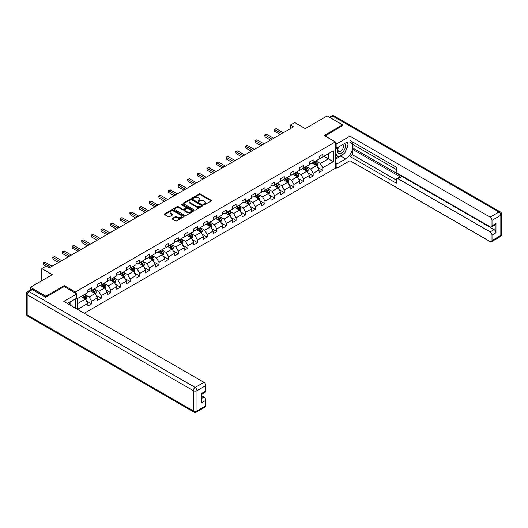 <?xml version="1.0" encoding="UTF-8"?>
<svg xmlns="http://www.w3.org/2000/svg" width="528" height="528" viewBox="0 0 528 528"><rect width="100%" height="100%" fill="white"/><g stroke="black" fill="none" stroke-linecap="round" stroke-linejoin="round"><path stroke-width="0.79" d="M203.867 204.706A0.601 0.343 0 0 0 204.719 204.706L211.154 200.99A0.858 0.495 0 0 0 211.405 200.64A0.858 0.495 0 0 0 211.154 200.29L200.244 193.987A0.858 0.495 0 0 0 199.036 193.987L192.595 197.71A0.601 0.343 0 0 0 193.439 198.198L194.278 197.716A2.746 1.584 0 0 1 198.152 197.716L199.063 198.238A2.746 1.584 0 0 1 199.868 199.36A2.746 1.584 0 0 1 199.063 200.482L198.231 200.963A0.601 0.343 0 0 0 199.076 201.452L199.914 200.97A2.746 1.584 0 0 1 203.795 200.97L204.699 201.498A2.746 1.584 0 0 1 205.504 202.613A2.746 1.584 0 0 1 204.699 203.735L203.867 204.217A0.601 0.343 0 0 0 203.867 204.706L203.867 204.217M172.425 218.414A0.858 0.495 0 0 0 172.174 218.764A0.858 0.495 0 0 0 172.425 219.113L175.481 220.882A0.858 0.495 0 0 0 176.695 220.882L183.85 216.751A0.858 0.495 0 0 0 184.1 216.401A0.858 0.495 0 0 0 183.85 216.051L172.94 209.755A0.858 0.495 0 0 0 171.725 209.755L164.571 213.886A0.858 0.495 0 0 0 164.32 214.236A0.858 0.495 0 0 0 164.571 214.586L168.267 216.718A0.858 0.495 0 0 0 169.481 216.718L172.544 214.949A0.858 0.495 0 0 0 172.795 214.599A0.858 0.495 0 0 0 172.544 214.249L170.709 213.193A2.29 1.327 0 0 1 170.036 212.256A2.29 1.327 0 0 1 171.455 211.035A2.29 1.327 0 0 1 173.95 211.319L181.137 215.47A2.29 1.327 0 0 1 181.81 216.401A2.29 1.327 0 0 1 180.391 217.628A2.29 1.327 0 0 1 177.89 217.338L176.695 216.652A0.858 0.495 0 0 0 175.481 216.652L172.425 218.414L172.425 219.113L175.481 217.364L175.481 216.652M342.613 125.829L342.613 124.865L327.175 115.949L305.25 128.608L294.756 122.549L290.433 125.044L293.522 126.826L49.216 267.874L46.127 266.092L41.804 268.587L41.804 280.711M64.218 286.631L64.218 285.595L45.817 296.221L30.38 287.305L52.305 274.646L41.804 268.587M64.218 285.595L75.339 292.01L335.326 141.907L335.326 168.293L84.262 313.243M342.613 124.865L324.212 135.491L335.326 141.907M194.337 209.999A0.858 0.495 0 0 0 195.545 209.999L202.699 205.867A0.858 0.495 0 0 0 202.95 205.517A0.858 0.495 0 0 0 202.699 205.168L191.789 198.871A0.858 0.495 0 0 0 190.575 198.871L183.427 203.003A0.858 0.495 0 0 0 183.176 203.353A0.858 0.495 0 0 0 183.427 203.702L194.337 209.999M181.573 204.838A0.601 0.343 0 0 1 182.18 204.923L182.18 204.204L193.274 210.613A0.858 0.495 0 0 1 193.525 210.962A0.858 0.495 0 0 1 193.274 211.312L186.12 215.444A0.858 0.495 0 0 1 184.912 215.444L173.996 209.141L177.058 207.385L177.058 206.672L173.996 208.441A0.858 0.495 0 0 0 173.745 208.791A0.858 0.495 0 0 0 173.996 209.141L173.996 208.441M177.058 207.385A0.858 0.495 0 0 1 178.273 207.385L178.273 206.672A0.858 0.495 0 0 0 177.058 206.672M178.273 206.672L182.695 209.227A0.858 0.495 0 0 0 183.909 209.227L185.942 208.058A0.858 0.495 0 0 0 186.193 207.709A0.858 0.495 0 0 0 185.942 207.359L181.335 204.699A0.601 0.343 0 0 1 182.18 204.204M30.38 289.879L30.38 287.305M45.817 296.221L45.817 297.185M75.339 308.095L75.339 298.967M75.339 293.047L75.339 292.01M86.42 300.874L91.582 303.851L91.582 301.25L97.508 297.825L97.508 300.425L101.211 298.287L101.211 295.687L107.138 292.261L107.138 294.868L110.847 292.723L110.847 290.123L116.774 286.697L116.774 289.304L120.483 287.166L120.483 284.559L126.41 281.14L126.41 283.741L130.112 281.602L130.112 279.002L136.039 275.576L136.039 278.177L139.748 276.038L139.748 273.438L145.675 270.013L145.675 272.62L149.384 270.475L149.384 267.874L155.311 264.455L155.311 267.056L159.014 264.917L159.014 262.31L164.947 258.892L164.947 261.492L168.65 259.354L168.65 256.753L174.577 253.328L174.577 255.928L178.286 253.79L178.286 251.189L184.213 247.764L184.213 250.371L187.915 248.233L187.915 245.626L193.849 242.207L193.849 244.807L197.551 242.669L197.551 240.062L203.478 236.643L203.478 239.243L207.187 237.105L207.187 234.505L213.114 231.079L213.114 233.68L216.817 231.541L216.817 228.941L222.75 225.515L222.75 228.122L226.453 225.984L226.453 223.377L232.379 219.958L232.379 222.559L236.089 220.42L236.089 217.813L242.015 214.394L242.015 216.995L245.718 214.856L245.718 212.256L251.651 208.831L251.651 211.438L255.354 209.293L255.354 206.692L261.281 203.267L261.281 205.874L264.99 203.735L264.99 201.128L270.917 197.71L270.917 200.31L274.619 198.172L274.619 195.571L280.553 192.146L280.553 194.746L284.255 192.608L284.255 190.007L290.182 186.582L290.182 189.189L293.891 187.044L293.891 184.444L299.818 181.018L299.818 183.625L303.521 181.487L303.521 178.88L309.454 175.461L309.454 178.061L313.157 175.923L313.157 173.323L319.084 169.897L319.084 172.498L322.793 170.359L322.793 167.759L333.287 161.693L333.287 150.856L328.35 153.707L328.35 158.842L333.287 161.693M91.582 303.851L87.872 305.989L87.872 303.389L77.53 309.362M77.372 309.269L77.372 298.61L87.872 292.545L87.872 289.945L91.582 287.806L91.582 290.407L97.508 286.988L97.508 284.381L101.211 282.242L101.211 284.849L107.138 281.424L107.138 278.824L110.847 276.679L110.847 279.286L116.774 275.86L116.774 273.26L120.483 271.121L120.483 273.722L126.41 270.296L126.41 267.696L130.112 265.558L130.112 268.158L136.039 264.739L136.039 262.132L139.748 259.994L139.748 262.601L145.675 259.175L145.675 256.575L149.384 254.43L149.384 257.037L155.311 253.612L155.311 251.011L159.014 248.873L159.014 251.473L164.947 248.048L164.947 245.447L168.65 243.309L168.65 245.909L174.577 242.491L174.577 239.884L178.286 237.745L178.286 240.352L184.213 236.927L184.213 234.326L187.915 232.188L187.915 234.788L193.849 231.363L193.849 228.763L197.551 226.624L197.551 229.225L203.478 225.806L203.478 223.199L207.187 221.06L207.187 223.661L213.114 220.242L213.114 217.635L216.817 215.497L216.817 218.104L222.75 214.678L222.75 212.078L226.453 209.939L226.453 212.54L232.379 209.114L232.379 206.514L236.089 204.376L236.089 206.976L242.015 203.557L242.015 200.95L245.718 198.812L245.718 201.412L251.651 197.993L251.651 195.393L255.354 193.248L255.354 195.855L261.281 192.43L261.281 189.829L264.99 187.691L264.99 190.291L270.917 186.866L270.917 184.265L274.619 182.127L274.619 184.727L280.553 181.309L280.553 178.702L284.255 176.563L284.255 179.17L290.182 175.745L290.182 173.144L293.891 170.999L293.891 173.606L299.818 170.181L299.818 167.581L303.521 165.442L303.521 168.043L309.454 164.617L309.454 162.017L313.157 159.878L313.157 162.479L319.084 159.06L319.084 156.453L322.793 154.315L322.793 156.922L333.287 150.856M90.592 290.981L95.04 293.548L89.107 296.967L84.665 294.4M87.872 291.119L89.107 291.832L91.582 290.407M89.107 296.967L91.582 301.25M95.04 293.548L97.508 297.825M100.221 285.417L104.669 287.984L98.743 291.41L94.294 288.842M97.508 285.562L98.743 286.275L101.211 284.849M98.743 291.41L101.211 295.687M104.669 287.984L107.138 292.261M109.857 279.853L114.305 282.421L108.379 285.846L103.93 283.279M107.138 279.998L108.379 280.711L110.847 279.286M108.379 285.846L110.847 290.123M114.305 282.421L116.774 286.697M119.493 274.289L123.941 276.857L118.008 280.282L113.566 277.715M116.774 274.435L118.008 275.147L120.483 273.722M118.008 280.282L120.483 284.559M123.941 276.857L126.41 281.14M129.129 268.732L133.571 271.3L127.644 274.718L123.196 272.151M126.41 268.871L127.644 269.584L130.112 268.158M127.644 274.718L130.112 279.002M133.571 271.3L136.039 275.576M138.758 263.168L143.207 265.736L137.28 269.161L132.832 266.594M136.039 263.314L137.28 264.026L139.748 262.601M137.28 269.161L139.748 273.438M143.207 265.736L145.675 270.013M148.394 257.605L152.843 260.172L146.909 263.597L142.468 261.03M145.675 257.75L146.909 258.463L149.384 257.037M146.909 263.597L149.384 267.874M152.843 260.172L155.311 264.455M158.03 252.047L162.472 254.615L156.545 258.034L152.097 255.466M155.311 252.186L156.545 252.899L159.014 251.473M156.545 258.034L159.014 262.31M162.472 254.615L164.947 258.892M167.66 246.484L172.108 249.051L166.181 252.47L161.733 249.902M164.947 246.622L166.181 247.335L168.65 245.909M166.181 252.47L168.65 256.753M172.108 249.051L174.577 253.328M177.296 240.92L181.744 243.487L175.811 246.913L171.369 244.345M174.577 241.065L175.811 241.778L178.286 240.352M175.811 246.913L178.286 251.189M181.744 243.487L184.213 247.764M186.932 235.356L191.374 237.923L185.447 241.349L180.998 238.781M184.213 235.501L185.447 236.214L187.915 234.788M185.447 241.349L187.915 245.626M191.374 237.923L193.849 242.207M196.561 229.799L201.01 232.366L195.083 235.785L190.634 233.218M193.849 229.937L195.083 230.65L197.551 229.225M195.083 235.785L197.551 240.062M201.01 232.366L203.478 236.643M206.197 224.235L210.646 226.802L204.712 230.221L200.27 227.654M203.478 224.374L204.712 225.093L207.187 223.661M204.712 230.221L207.187 234.505M210.646 226.802L213.114 231.079M215.833 218.671L220.275 221.239L214.348 224.664L209.9 222.097M213.114 218.816L214.348 219.529L216.817 218.104M214.348 224.664L216.817 228.941M220.275 221.239L222.75 225.515M225.463 213.107L229.911 215.675L223.984 219.1L219.536 216.533M222.75 213.253L223.984 213.965L226.453 212.54M223.984 219.1L226.453 223.377M229.911 215.675L232.379 219.958M235.099 207.55L239.547 210.118L233.614 213.536L229.172 210.969M232.379 207.689L233.614 208.402L236.089 206.976M233.614 213.536L236.089 217.813M239.547 210.118L242.015 214.394M244.735 201.986L249.176 204.554L243.25 207.973L238.801 205.412M242.015 202.132L243.25 202.844L245.718 201.412M243.25 207.973L245.718 212.256M249.176 204.554L251.651 208.831M254.364 196.423L258.812 198.99L252.886 202.415L248.437 199.848M251.651 196.568L252.886 197.281L255.354 195.855M252.886 202.415L255.354 206.692M258.812 198.99L261.281 203.267M264 190.859L268.448 193.426L262.515 196.852L258.073 194.284M261.281 191.004L262.515 191.717L264.99 190.291M262.515 196.852L264.99 201.128M268.448 193.426L270.917 197.71M273.636 185.302L278.078 187.869L272.151 191.288L267.703 188.72M270.917 185.44L272.151 186.153L274.619 184.727M272.151 191.288L274.619 195.571M278.078 187.869L280.553 192.146M283.265 179.738L287.714 182.305L281.787 185.731L277.339 183.163M280.553 179.883L281.787 180.596L284.255 179.17M281.787 185.731L284.255 190.007M287.714 182.305L290.182 186.582M292.901 174.174L297.35 176.741L291.416 180.167L286.975 177.599M290.182 174.319L291.416 175.032L293.891 173.606M291.416 180.167L293.891 184.444M297.35 176.741L299.818 181.018M302.537 168.61L306.979 171.178L301.052 174.603L296.604 172.036M299.818 168.755L301.052 169.468L303.521 168.043M301.052 174.603L303.521 178.88M306.979 171.178L309.454 175.461M312.167 163.053L316.615 165.62L310.688 169.039L306.24 166.472M309.454 163.192L310.688 163.904L313.157 162.479M310.688 169.039L313.157 173.323M316.615 165.62L319.084 169.897M323.902 156.275L328.35 158.842L320.318 163.482L315.876 160.915M319.084 157.634L320.318 158.347L322.793 156.922M320.318 163.482L322.793 167.759M290.433 125.044L290.433 128.608M77.372 303.745L85.404 299.105L80.956 296.538M85.404 299.105L87.872 303.389M317.632 167.383L322.793 170.359M308.002 172.946L313.157 175.923M298.366 178.51L303.521 181.487M288.73 184.067L293.891 187.044M279.101 189.631L284.255 192.608M269.465 195.195L274.619 198.172M259.829 200.759L264.99 203.735M250.199 206.316L255.354 209.293M240.563 211.88L245.718 214.856M230.927 217.444L236.089 220.42M221.298 223.007L226.453 225.984M211.662 228.565L216.817 231.541M202.026 234.128L207.187 237.105M192.397 239.692L197.551 242.669M182.761 245.249L187.915 248.233M173.125 250.813L178.286 253.79M163.495 256.377L168.65 259.354M153.859 261.941L159.014 264.917M144.223 267.498L149.384 270.475M134.594 273.062L139.748 276.038M124.958 278.626L130.112 281.602M115.322 284.189L120.483 287.166M105.692 289.747L110.847 292.723M96.056 295.31L101.211 298.287M204.105 204.791L204.699 204.448A2.746 1.584 0 0 0 205.504 203.326L205.504 202.613M199.868 199.36L199.868 200.072A2.746 1.584 0 0 1 199.063 201.194L198.469 201.538M211.147 200.996L200.244 194.7A0.858 0.495 0 0 0 199.036 194.7L192.832 198.284M202.686 205.874L191.789 199.584A0.858 0.495 0 0 0 190.575 199.584L183.434 203.709M201.188 205.762A0.601 0.343 0 0 0 201.188 205.273L191.605 199.742A0.601 0.343 0 0 0 190.76 199.742L189.882 200.251A2.746 1.584 0 0 0 189.077 201.373A2.746 1.584 0 0 0 189.882 202.495L196.429 206.27A2.746 1.584 0 0 0 200.303 206.27L201.188 205.762L201.188 206.474A0.601 0.343 0 0 0 201.359 206.23L201.359 205.517M189.077 201.373L189.077 202.085A2.746 1.584 0 0 0 189.882 203.207L189.882 202.495M201.188 206.474L200.303 206.983A2.746 1.584 0 0 1 196.429 206.983L189.882 203.207M178.273 207.385L182.695 209.939A0.858 0.495 0 0 0 183.909 209.939L185.942 208.771A0.858 0.495 0 0 0 186.193 208.421L186.193 207.709M182.18 204.923L193.261 211.319M187.288 211.88A2.29 1.327 0 0 0 189.79 212.17A2.29 1.327 0 0 0 191.202 210.943A2.29 1.327 0 0 0 190.529 210.005L188.001 208.547A0.858 0.495 0 0 0 186.787 208.547L184.76 209.722A0.858 0.495 0 0 0 184.51 210.071A0.858 0.495 0 0 0 184.76 210.421L187.288 211.88L187.288 212.593A2.29 1.327 0 0 0 189.79 212.883A2.29 1.327 0 0 0 191.202 211.655L191.202 210.943M184.51 210.071L184.51 210.784A0.858 0.495 0 0 0 184.76 211.134L184.76 210.421M187.288 212.593L184.76 211.134M181.81 216.401L181.81 217.114A2.29 1.327 0 0 1 180.391 218.341A2.29 1.327 0 0 1 177.89 218.051L176.695 217.364A0.858 0.495 0 0 0 175.481 217.364M170.036 212.256L170.036 212.969A2.29 1.327 0 0 0 170.709 213.906L170.709 213.193M172.531 214.955L170.709 213.906M183.85 216.051L183.85 216.751L172.94 210.467A0.858 0.495 0 0 0 171.725 210.467L164.584 214.592L164.571 213.886M317.104 166.465L317.836 164.611A2.317 1.333 -120 0 0 317.097 162.644L315.823 160.941M313.606 163.878L312.734 162.723M313.909 162.043L315.183 163.746A2.317 1.333 60 0 1 315.85 165.139L316.589 164.71A2.317 1.333 -120 0 0 315.929 163.317L314.655 161.621M314.074 161.951L315.487 163.838A1.181 0.68 60 0 1 315.698 164.201L316.589 164.71M281.721 133.637L274.639 129.545L276.184 128.654L283.265 132.746M280.177 134.528L274.639 131.327L274.303 129.353L276.184 128.654M274.639 131.327L274.303 129.353M338.461 147.055A5.676 3.28 120 0 0 339.431 153.608A5.676 3.28 120 0 0 344.56 149.549A5.676 3.28 120 0 0 344.421 143.609M338.778 146.87A3.887 2.244 120 0 0 338.765 151.378A3.887 2.244 120 0 0 339.339 151.556A3.887 2.244 120 0 0 342.89 148.685A3.887 2.244 120 0 0 342.652 144.646A3.887 2.244 120 0 0 342.639 144.639M346.592 142.421L348.11 144.586L344.777 153.173L338.105 157.027L335.326 155.159M338.105 157.027L335.326 153.067M335.326 150.856L336.547 147.708M68.904 302.676L70.33 305.204M335.326 147.008L336.937 147.932L336.937 143.728L349.965 136.204L490.149 217.14L498.98 212.038L332.858 116.127L330.172 117.678M336.937 147.932L345.701 142.87A9.827 5.669 120 0 1 350.618 142.382A9.827 5.669 120 0 1 352.123 150.256A9.827 5.669 120 0 1 345.701 158.915L336.937 163.977L336.937 168.188L349.965 160.664L349.965 156.453L396.277 183.196L396.277 179.843A2.62 1.511 -120 0 1 396.825 178.642A2.62 1.511 -120 0 1 398.132 178.774L490.149 231.898L494.102 229.621A2.62 1.511 60 0 1 495.957 232.828L495.957 223.483A2.62 1.511 60 0 1 495.409 224.684L491.456 226.967A2.62 1.511 -120 0 0 492.004 225.766L492.004 220.348A2.62 1.511 -120 0 0 490.149 217.14M353.918 145.048L353.918 148.685L352.684 149.398L352.684 154.889L349.965 156.453M352.684 141.979L352.684 144.335L396.277 169.508M491.456 226.967A2.62 1.511 -120 0 1 490.149 226.835L398.132 173.712A2.62 1.511 -120 0 1 396.277 170.504L396.277 167.152L349.965 140.408L349.965 136.204M335.326 142.798L336.937 143.728M335.326 167.257L336.937 168.188M335.326 163.053L336.937 163.977M349.965 160.664L490.149 241.6A2.62 1.511 -120 0 0 491.456 241.725A2.62 1.511 -120 0 0 492.004 240.53L492.004 235.112A2.62 1.511 -120 0 0 490.149 231.898M342.613 125.611L325.043 135.973M352.684 149.398L400.851 177.203L398.132 178.774M353.918 148.685L494.102 229.621M352.684 154.889L396.277 180.061M396.825 178.642L399.538 177.078A2.62 1.511 60 0 1 400.851 177.203M335.326 159.271L340.824 156.097A9.827 5.669 120 0 0 343.55 153.886M345.497 151.312A9.827 5.669 120 0 0 347.615 145.86M347.774 144.104A9.827 5.669 120 0 0 347.53 142.098M335.326 158.129L337.676 156.776M335.326 155.991L335.821 155.707M32.353 289.621L29.02 291.548A2.62 1.511 -120 0 0 27.707 291.416L31.046 289.496A2.62 1.511 60 0 1 32.353 289.621L45.632 297.29L64.159 286.592L76.817 293.905L76.817 298.109L68.053 303.171A9.827 5.669 120 0 0 67.459 303.541M76.817 293.905L63.789 301.429L203.973 382.358A2.62 1.511 60 0 1 205.828 385.572L205.828 390.991A2.62 1.511 60 0 1 205.286 392.185L201.874 394.159M70.085 304.359L70.085 301.996M201.874 398.336L203.973 397.122A2.62 1.511 60 0 1 205.828 400.33L205.828 405.748A2.62 1.511 60 0 1 205.286 406.949L196.456 412.051A2.62 1.511 -120 0 0 196.997 410.85L205.828 405.748M205.828 390.991L201.874 393.268L201.874 402.613L205.828 400.33M203.973 397.122L201.874 395.908M307.468 172.022L308.207 170.174A2.317 1.333 -120 0 0 307.468 168.201L306.194 166.505M303.97 169.442L303.105 168.287M304.28 167.607L305.554 169.31A2.317 1.333 60 0 1 306.214 170.702L306.953 170.273A2.317 1.333 -120 0 0 306.293 168.881L305.019 167.178M304.438 167.515L305.851 169.402A1.181 0.68 60 0 1 306.068 169.759L306.953 170.273M297.838 177.586L298.571 175.738A2.317 1.333 -120 0 0 297.832 173.765L296.558 172.062M294.334 175.006L293.469 173.851M294.644 173.171L295.918 174.874A2.317 1.333 60 0 1 296.578 176.266L297.323 175.837A2.317 1.333 -120 0 0 296.657 174.445L295.383 172.742M294.802 173.078L296.221 174.966A1.181 0.68 60 0 1 296.432 175.322L297.323 175.837M272.092 139.201L265.01 135.109L266.548 134.218L273.636 138.31M270.547 140.092L265.01 136.891L264.667 134.911L266.548 134.218M265.01 136.891L264.667 134.911M262.456 144.758L255.374 140.672L256.918 139.781L264 143.867M260.911 145.649L255.374 142.454L255.031 140.474L256.918 139.781M255.374 142.454L255.031 140.474M288.202 183.15L288.935 181.302A2.317 1.333 -120 0 0 288.196 179.329L286.922 177.626M284.704 180.563L283.833 179.408M285.008 178.735L286.282 180.431A2.317 1.333 60 0 1 286.948 181.823L287.687 181.401A2.317 1.333 -120 0 0 287.027 180.008L285.747 178.306M285.173 178.642L286.585 180.53A1.181 0.68 60 0 1 286.796 180.886L287.687 181.401M278.566 188.714L279.305 186.859A2.317 1.333 -120 0 0 278.566 184.892L277.292 183.19M275.068 186.127L274.204 184.972M275.378 184.292L276.652 185.995A2.317 1.333 60 0 1 277.312 187.387L278.051 186.958A2.317 1.333 -120 0 0 277.391 185.566L276.118 183.869M275.537 184.199L276.949 186.087A1.181 0.68 60 0 1 277.167 186.45L278.051 186.958M268.937 194.271L269.669 192.423A2.317 1.333 -120 0 0 268.93 190.45L267.656 188.753M265.432 191.69L264.568 190.535M265.742 189.856L267.016 191.558A2.317 1.333 60 0 1 267.676 192.951L268.422 192.522A2.317 1.333 -120 0 0 267.755 191.129L266.482 189.427M265.901 189.763L267.32 191.651A1.181 0.68 60 0 1 267.531 192.007L268.422 192.522M252.82 150.322L245.738 146.236L247.282 145.339L254.364 149.431M251.275 151.213L245.738 148.018L245.401 146.038L247.282 145.339M245.738 148.018L245.401 146.038M243.19 155.885L236.102 151.793L237.646 150.902L244.735 154.994M241.646 156.776L236.102 153.575L235.765 151.602L237.646 150.902M236.102 153.575L235.765 151.602M233.554 161.449L226.472 157.357L228.017 156.466L235.099 160.558M232.01 162.34L226.472 159.139L226.129 157.159L228.017 156.466M226.472 159.139L226.129 157.159M259.301 199.835L260.033 197.987A2.317 1.333 -120 0 0 259.294 196.013L258.02 194.311M255.803 197.254L254.932 196.093M256.106 195.419L257.38 197.122A2.317 1.333 60 0 1 258.047 198.515L258.786 198.086A2.317 1.333 -120 0 0 258.126 196.693L256.846 194.99M256.271 195.327L257.684 197.215A1.181 0.68 60 0 1 257.895 197.571L258.786 198.086M223.918 167.006L216.836 162.921L218.381 162.03L225.463 166.115M222.374 167.897L216.836 164.703L216.5 162.723L218.381 162.03M216.836 164.703L216.5 162.723M249.665 205.399L250.404 203.551A2.317 1.333 -120 0 0 249.665 201.577L248.391 199.874M246.167 202.811L245.302 201.656M246.47 200.983L247.751 202.679A2.317 1.333 60 0 1 248.411 204.072L249.15 203.643A2.317 1.333 -120 0 0 248.49 202.257L247.216 200.554M246.635 200.884L248.048 202.772A1.181 0.68 60 0 1 248.266 203.135L249.15 203.643M214.289 172.57L207.2 168.478L208.745 167.587L215.833 171.679M212.744 173.461L207.2 170.267L206.864 168.287L208.745 167.587M207.2 170.267L206.864 168.287M240.035 210.962L240.768 209.108A2.317 1.333 -120 0 0 240.029 207.141L238.755 205.438M236.531 208.375L235.666 207.22M236.841 206.54L238.115 208.243A2.317 1.333 60 0 1 238.775 209.636L239.521 209.207A2.317 1.333 -120 0 0 238.854 207.814L237.58 206.111M236.999 206.448L238.412 208.336A1.181 0.68 60 0 1 238.63 208.692L239.521 209.207M204.653 178.134L197.571 174.042L199.115 173.151L206.197 177.243M203.108 179.025L197.571 175.824L197.228 173.851L199.115 173.151M197.571 175.824L197.228 173.851M230.399 216.52L231.132 214.672A2.317 1.333 -120 0 0 230.393 212.698L229.119 211.002M226.901 213.939L226.03 212.784M227.205 212.104L228.479 213.807A2.317 1.333 60 0 1 229.145 215.2L229.885 214.771A2.317 1.333 -120 0 0 229.225 213.378L227.944 211.675M227.37 212.012L228.782 213.899A1.181 0.68 60 0 1 228.994 214.256L229.885 214.771M195.017 183.698L187.935 179.606L189.479 178.715L196.561 182.807M193.472 184.589L187.935 181.388L187.598 179.408L189.479 178.715M187.935 181.388L187.598 179.408M220.763 222.083L221.503 220.235A2.317 1.333 -120 0 0 220.763 218.262L219.49 216.559M217.265 219.503L216.401 218.341M217.569 217.668L218.849 219.371A2.317 1.333 60 0 1 219.509 220.763L220.249 220.334A2.317 1.333 -120 0 0 219.589 218.942L218.315 217.239M217.734 217.576L219.146 219.463A1.181 0.68 60 0 1 219.364 219.82L220.249 220.334M185.387 189.255L178.299 185.17L179.843 184.279L186.932 188.364M183.843 190.146L178.299 186.952L177.962 184.972L179.843 184.279M178.299 186.952L177.962 184.972M211.134 227.647L211.867 225.793A2.317 1.333 -120 0 0 211.127 223.826L209.854 222.123M207.629 225.06L206.765 223.905M207.94 223.232L209.213 224.928A2.317 1.333 60 0 1 209.873 226.321L210.619 225.892A2.317 1.333 -120 0 0 209.953 224.506L208.679 222.803M208.098 223.133L209.51 225.02A1.181 0.68 60 0 1 209.728 225.383L210.619 225.892M175.751 194.819L168.67 190.727L170.214 189.836L177.296 193.928M174.207 195.71L168.67 192.515L168.326 190.535L170.214 189.836M168.67 192.515L168.326 190.535M201.498 233.211L202.231 231.356A2.317 1.333 -120 0 0 201.491 229.39L200.218 227.687M197.993 230.624L197.129 229.469M198.304 228.789L199.577 230.492A2.317 1.333 60 0 1 200.244 231.884L200.983 231.455A2.317 1.333 -120 0 0 200.323 230.063L199.043 228.36M198.469 228.697L199.881 230.584A1.181 0.68 60 0 1 200.092 230.941L200.983 231.455M166.115 200.383L159.034 196.291L160.578 195.4L167.66 199.492M164.571 201.274L159.034 198.073L158.697 196.093L160.578 195.4M159.034 198.073L158.697 196.093M191.862 238.768L192.601 236.92A2.317 1.333 -120 0 0 191.862 234.947L190.582 233.251M188.364 236.188L187.499 235.033M188.668 234.353L189.948 236.056A2.317 1.333 60 0 1 190.608 237.448L191.347 237.019A2.317 1.333 -120 0 0 190.687 235.627L189.413 233.924M188.833 234.26L190.245 236.148A1.181 0.68 60 0 1 190.463 236.504L191.347 237.019M156.486 205.946L149.398 201.854L150.942 200.963L158.03 205.049M154.942 206.837L149.398 203.636L149.061 201.656L150.942 200.963M149.398 203.636L149.061 201.656M182.233 244.332L182.965 242.484A2.317 1.333 -120 0 0 182.226 240.511L180.952 238.808M178.728 241.751L177.863 240.59M179.038 239.917L180.312 241.619A2.317 1.333 60 0 1 180.972 243.005L181.718 242.583A2.317 1.333 -120 0 0 181.051 241.19L179.777 239.488M179.197 239.824L180.609 241.712A1.181 0.68 60 0 1 180.827 242.068L181.718 242.583M146.85 211.504L139.768 207.418L141.313 206.527L148.394 210.613M145.306 212.395L139.768 209.2L139.425 207.22L141.313 206.527M139.768 209.2L139.425 207.22M172.597 249.896L173.329 248.041A2.317 1.333 -120 0 0 172.59 246.074L171.316 244.372M169.092 247.309L168.227 246.154M169.402 245.474L170.676 247.177A2.317 1.333 60 0 1 171.343 248.569L172.082 248.14A2.317 1.333 -120 0 0 171.415 246.748L170.141 245.051M169.561 245.381L170.98 247.269A1.181 0.68 60 0 1 171.191 247.632L172.082 248.14M137.214 217.067L130.132 212.975L131.677 212.084L138.758 216.176M135.67 217.958L130.132 214.757L129.796 212.784L131.677 212.084M130.132 214.757L129.796 212.784M162.961 255.46L163.693 253.605A2.317 1.333 -120 0 0 162.961 251.638L161.68 249.935M159.463 252.872L158.598 251.717M159.766 251.038L161.047 252.74A2.317 1.333 60 0 1 161.707 254.133L162.446 253.704A2.317 1.333 -120 0 0 161.786 252.311L160.512 250.609M159.931 250.945L161.344 252.833A1.181 0.68 60 0 1 161.561 253.189L162.446 253.704M127.585 222.631L120.496 218.539L122.041 217.648L129.129 221.74M126.04 223.522L120.496 220.321L120.16 218.341L122.041 217.648M120.496 220.321L120.16 218.341M153.325 261.017L154.064 259.169A2.317 1.333 -120 0 0 153.325 257.195L152.051 255.493M149.827 258.436L148.962 257.281M150.137 256.601L151.411 258.304A2.317 1.333 60 0 1 152.071 259.697L152.81 259.268A2.317 1.333 -120 0 0 152.15 257.875L150.876 256.172M150.295 256.509L151.708 258.397A1.181 0.68 60 0 1 151.925 258.753L152.81 259.268M117.949 228.188L110.867 224.103L112.411 223.212L119.493 227.297M116.404 229.086L110.867 225.885L110.524 223.905L112.411 223.212M110.867 225.885L110.524 223.905M143.695 266.581L144.428 264.733A2.317 1.333 -120 0 0 143.689 262.759L142.415 261.056M140.191 263.993L139.326 262.838M140.501 262.165L141.775 263.861A2.317 1.333 60 0 1 142.441 265.254L143.18 264.832A2.317 1.333 -120 0 0 142.514 263.439L141.24 261.736M140.659 262.073L142.078 263.96A1.181 0.68 60 0 1 142.289 264.317L143.18 264.832M108.313 233.752L101.231 229.667L102.775 228.776L109.857 232.861M106.768 234.643L101.231 231.449L100.894 229.469L102.775 228.776M101.231 231.449L100.894 229.469M134.059 272.144L134.792 270.29A2.317 1.333 -120 0 0 134.059 268.323L132.779 266.62M130.561 269.557L129.697 268.402M130.865 267.722L132.139 269.425A2.317 1.333 60 0 1 132.805 270.818L133.544 270.389A2.317 1.333 -120 0 0 132.884 268.996L131.611 267.3M131.03 267.63L132.442 269.518A1.181 0.68 60 0 1 132.653 269.881L133.544 270.389M98.683 239.316L91.595 235.224L93.139 234.333L100.221 238.425M97.139 240.207L91.595 237.006L91.258 235.033L93.139 234.333M91.595 237.006L91.258 235.033M124.423 277.702L125.162 275.854A2.317 1.333 -120 0 0 124.423 273.88L123.149 272.184M120.925 275.121L120.061 273.966M121.235 273.286L122.509 274.989A2.317 1.333 60 0 1 123.169 276.382L123.908 275.953A2.317 1.333 -120 0 0 123.248 274.56L121.975 272.857M121.394 273.194L122.806 275.081A1.181 0.68 60 0 1 123.024 275.438L123.908 275.953M89.047 244.88L81.965 240.788L83.51 239.897L90.592 243.989M87.503 245.771L81.965 242.57L81.622 240.59L83.51 239.897M81.965 242.57L81.622 240.59M114.794 283.265L115.526 281.417A2.317 1.333 -120 0 0 114.787 279.444L113.513 277.741M111.289 280.685L110.425 279.53M111.599 278.85L112.873 280.553A2.317 1.333 60 0 1 113.533 281.945L114.279 281.516A2.317 1.333 -120 0 0 113.612 280.124L112.339 278.421M111.758 278.758L113.177 280.645A1.181 0.68 60 0 1 113.388 281.002L114.279 281.516M79.411 250.437L72.329 246.352L73.874 245.461L80.956 249.546M77.867 251.328L72.329 248.134L71.993 246.154L73.874 245.461M72.329 248.134L71.993 246.154M105.158 288.829L105.89 286.981A2.317 1.333 -120 0 0 105.158 285.008L103.877 283.305M101.66 286.242L100.795 285.087M101.963 284.414L103.237 286.11A2.317 1.333 60 0 1 103.904 287.503L104.643 287.08A2.317 1.333 -120 0 0 103.983 285.688L102.709 283.985M102.128 284.321L103.541 286.209A1.181 0.68 60 0 1 103.752 286.565L104.643 287.08M69.782 256.001L62.693 251.915L64.238 251.018L71.32 255.11M68.237 256.892L62.693 253.697L62.357 251.717L64.238 251.018M62.693 253.697L62.357 251.717M95.522 294.393L96.261 292.538A2.317 1.333 -120 0 0 95.522 290.572L94.248 288.869M92.024 291.806L91.159 290.651M92.334 289.971L93.608 291.674A2.317 1.333 60 0 1 94.268 293.066L95.007 292.637A2.317 1.333 -120 0 0 94.347 291.245L93.073 289.549M92.492 289.879L93.905 291.766A1.181 0.68 60 0 1 94.123 292.129L95.007 292.637M60.146 261.565L53.064 257.473L54.608 256.582L61.69 260.674M58.601 262.456L53.064 259.255L52.721 257.281L54.608 256.582M53.064 259.255L52.721 257.281M85.892 299.95L86.625 298.102A2.317 1.333 -120 0 0 85.886 296.129L84.612 294.433M82.388 297.37L81.523 296.215M82.698 295.535L83.972 297.238A2.317 1.333 60 0 1 84.632 298.63L85.378 298.201A2.317 1.333 -120 0 0 84.711 296.809L83.437 295.106M82.856 295.442L84.275 297.33A1.181 0.68 60 0 1 84.487 297.686L85.378 298.201M50.51 267.128L43.428 263.036L44.972 262.145L52.054 266.237M45.877 266.237L43.428 264.818L43.085 262.838L44.972 262.145M43.428 264.818L43.085 262.838M204.699 204.448L204.699 203.735M198.231 201.452L198.231 200.963M199.063 201.194L199.063 200.482M192.595 198.198L192.595 197.71M199.036 194.7L199.036 193.987M200.244 194.7L200.244 193.987M211.154 200.99L211.154 200.29M183.427 203.702L183.427 203.003M190.575 199.584L190.575 198.871M191.789 199.584L191.789 198.871M202.699 205.867L202.699 205.168M196.429 206.983L196.429 206.27M200.303 206.983L200.303 206.27M182.695 209.939L182.695 209.227M183.909 209.939L183.909 209.227M185.942 208.771L185.942 208.058M193.274 211.312L193.274 210.613M176.695 217.364L176.695 216.652M177.89 218.051L177.89 217.338M172.544 214.949L172.544 214.249M171.725 210.467L171.725 209.755M172.94 210.467L172.94 209.755M316.384 165.488L317.823 164.657M315.929 163.317L317.097 162.644M314.279 164.267L315.183 163.746M492.004 225.766L495.957 223.483M495.957 232.828L492.004 235.112M492.004 240.53L500.834 235.429L500.834 215.252L492.004 220.348M340.824 156.097L345.701 158.915M500.834 235.429A2.62 1.511 60 0 1 500.293 236.63A2.62 2.62 0 0 0 501.6 234.359A2.62 1.511 180 0 1 500.834 235.429M500.834 215.252A2.62 1.511 0 0 0 501.6 214.177A2.62 2.62 0 0 0 500.293 211.913A2.62 1.511 -60 0 0 498.98 212.038A2.62 1.511 60 0 1 500.834 215.252M329.406 117.236L331.544 116.002A2.62 1.511 60 0 1 332.858 116.127A2.62 1.511 -60 0 1 334.165 116.002L500.293 211.913M27.707 291.416A2.62 2.62 0 0 0 26.4 293.687A2.62 1.511 180 0 0 27.166 294.756A2.62 1.511 -60 0 1 29.02 291.548L195.142 387.46A2.62 1.511 -60 0 0 193.288 390.667L27.166 294.756L27.166 314.939L193.288 410.85L193.288 390.667A2.62 1.511 -0 0 0 196.997 390.667L196.997 410.85A2.62 1.511 180 0 1 193.288 410.85A2.62 1.511 -60 0 0 193.835 412.051A2.62 2.62 0 0 0 196.456 412.051M205.828 385.572L196.997 390.667A2.62 1.511 -120 0 0 195.142 387.46L203.973 382.358M27.707 316.14A2.62 1.511 -60 0 1 27.166 314.939A2.62 1.511 -0 0 1 26.4 313.87A2.62 2.62 0 0 0 27.707 316.14L193.835 412.051M306.755 171.046L308.187 170.221M306.293 168.881L307.468 168.201M304.649 169.831L305.554 169.31M297.119 176.609L298.558 175.784M296.657 174.445L297.832 173.765M295.013 175.395L295.918 174.874M287.483 182.173L288.922 181.342M287.027 180.008L288.196 179.329M285.377 180.959L286.282 180.431M277.853 187.737L279.286 186.905M277.391 185.566L278.566 184.892M275.741 186.516L276.652 185.995M268.217 193.294L269.656 192.469M267.755 191.129L268.93 190.45M266.112 192.08L267.016 191.558M258.581 198.858L260.02 198.033M258.126 196.693L259.294 196.013M256.476 197.644L257.38 197.122M248.952 204.422L250.384 203.59M248.49 202.257L249.665 201.577M246.84 203.207L247.751 202.679M239.316 209.986L240.755 209.154M238.854 207.814L240.029 207.141M237.211 208.765L238.115 208.243M229.68 215.543L231.119 214.718M229.225 213.378L230.393 212.698M227.575 214.328L228.479 213.807M220.051 221.107L221.483 220.282M219.589 218.942L220.763 218.262M217.939 219.892L218.849 219.371M210.415 226.67L211.853 225.839M209.953 224.506L211.127 223.826M208.309 225.456L209.213 224.928M200.779 232.234L202.217 231.403M200.323 230.063L201.491 229.39M198.673 231.013L199.577 230.492M191.149 237.791L192.581 236.966M190.687 235.627L191.862 234.947M189.037 236.577L189.948 236.056M181.513 243.355L182.952 242.524M181.051 241.19L182.226 240.511M179.408 242.141L180.312 241.619M171.877 248.919L173.316 248.087M171.415 246.748L172.59 246.074M169.772 247.698L170.676 247.177M162.248 254.483L163.68 253.651M161.786 252.311L162.961 251.638M160.136 253.262L161.047 252.74M152.612 260.04L154.051 259.215M152.15 257.875L153.325 257.195M150.506 258.826L151.411 258.304M142.976 265.604L144.415 264.772M142.514 263.439L143.689 262.759M140.87 264.389L141.775 263.861M133.346 271.168L134.779 270.336M132.884 268.996L134.059 268.323M131.234 269.947L132.139 269.425M123.71 276.725L125.143 275.9M123.248 274.56L124.423 273.88M121.605 275.51L122.509 274.989M114.074 282.289L115.513 281.464M113.612 280.124L114.787 279.444M111.969 281.074L112.873 280.553M104.445 287.852L105.877 287.021M103.983 285.688L105.158 285.008M102.333 286.638L103.237 286.11M94.809 293.416L96.241 292.585M94.347 291.245L95.522 290.572M92.704 292.195L93.608 291.674M85.173 298.973L86.612 298.148M84.711 296.809L85.886 296.129M83.068 297.759L83.972 297.238M491.456 241.725L500.293 236.63M501.6 234.359L501.6 214.177M334.165 116.002A2.62 2.62 0 0 0 331.544 116.002M26.4 293.687L26.4 313.87"/></g></svg>
